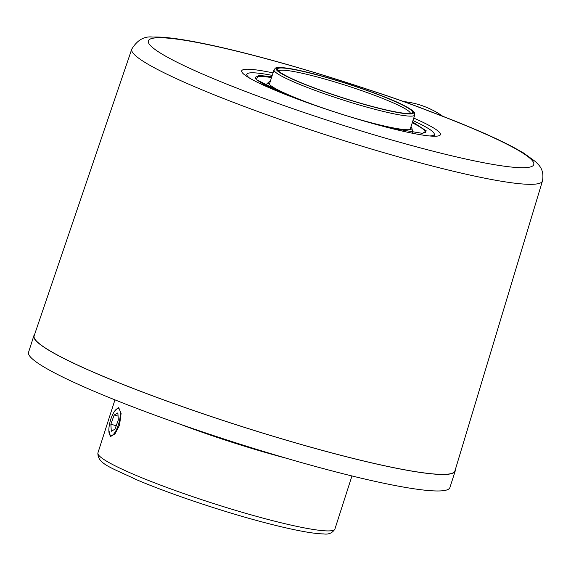 <?xml version="1.0" encoding="UTF-8"?>
<svg xmlns="http://www.w3.org/2000/svg" width="571" height="571" viewBox="0 0 571 571"><rect width="100%" height="100%" fill="white"/><g stroke="black" fill="none" stroke-linecap="round" stroke-linejoin="round"><path stroke-width="0.86" d="M34.51 334.734A221.27 22.84 17.8 0 0 33.846 335.791L28.55 352.293A221.27 22.84 17.8 0 0 174.947 422.369A221.27 22.84 17.8 0 0 449.898 487.57L455.194 471.075A221.27 22.84 17.8 0 0 455.273 469.826M33.846 335.791A221.27 22.84 17.8 0 0 180.243 405.874A221.27 22.84 17.8 0 0 455.194 471.075M413.754 118.083A104.343 10.77 -162.2 0 1 440.041 135.184A104.343 10.77 -162.2 0 1 435.737 136.212A104.343 10.77 -162.2 0 1 327.047 109.475A104.343 10.77 -162.2 0 1 241.697 71.503A104.343 10.77 -162.2 0 1 246.401 69.241A104.343 10.77 -162.2 0 1 273.024 72.895M131.773 49.12L34.139 335.841A220.977 22.811 -162.2 0 0 208.408 415.56A220.977 22.811 -162.2 0 0 445.009 474.344A220.977 22.811 -162.2 0 0 454.93 470.947L542.45 180.971A215.66 22.262 -162.2 0 1 532.764 184.29A215.66 22.262 -162.2 0 1 301.852 126.926A215.66 22.262 -162.2 0 1 131.773 49.12C137.326 39.984 144.37 35.973 152.907 37.086C183.626 35.573 276.985 59.141 368.902 89.783A13.276 1.463 108.5 0 0 368.738 89.804A202.391 20.891 17.8 0 0 157.446 37.779A202.391 20.891 17.8 0 0 282.274 104.964A202.391 20.891 17.8 0 0 524.692 167.681A202.391 20.891 17.8 0 0 429.363 111.252C410.992 104.043 390.785 96.899 368.738 89.804M442.796 116.277A88.505 84.686 -92.2 0 0 403.933 101.609M429.363 111.252A13.276 5.653 -69.4 0 1 429.999 111.395L429.999 111.395C411.834 104.257 391.47 97.056 368.902 89.783M114.949 410.727L118.689 407.608L121.095 413.49L119.51 425.181L115.035 433.86L110.489 436.558L108.854 430.341M179.166 423.86A124.464 12.848 17.8 0 0 285.771 458.085M109.346 425.074A14.025 4.432 -74.2 0 0 109.553 434.41A14.025 4.432 -74.2 0 0 114.814 432.597A14.025 4.432 -74.2 0 0 119.81 419.093A14.025 4.432 -74.2 0 0 116.769 408.95A14.025 4.432 -74.2 0 0 109.346 425.074M111.288 431.276L114.999 429.149L118.297 419.956L117.869 412.89L114.157 415.017L110.867 424.21L111.288 431.276M116.227 425.73L110.867 424.21M118.069 416.123L114.157 415.017M269.334 84.394A74.044 7.644 -162.2 0 1 269.334 84.387L274.016 69.819L275.286 68.292C275.015 67.906 279.39 65.722 302.801 71.204C333.157 78.013 382.963 94.8 403.14 105.05C415.217 111.274 414.382 112.801 414.603 113.022L414.746 114.999A73.902 7.63 -162.2 0 1 362.949 106.028A73.902 7.63 -162.2 0 1 284.993 77.87A73.902 7.63 -162.2 0 1 274.016 69.819M270.254 81.532A75.329 7.78 17.8 0 0 268.684 82.145A75.329 7.78 17.8 0 0 268.441 83.073A75.329 7.78 17.8 0 0 318.275 106.384A75.329 7.78 17.8 0 0 411.563 129.032A75.329 7.78 17.8 0 0 411.905 128.132A75.329 7.78 17.8 0 0 410.984 126.712M414.746 114.999L410.064 129.581A74.044 7.644 -162.2 0 1 410.071 129.581M429.606 135.962A98.39 10.157 17.8 0 0 429.806 135.955A98.39 10.157 17.8 0 0 434.245 133.878A98.39 10.157 17.8 0 0 412.954 120.588M272.224 75.401A98.39 10.157 17.8 0 0 251.269 72.802A98.39 10.157 17.8 0 0 247.172 73.809A98.39 10.157 17.8 0 0 249.734 78.213M402.898 104.957A72.16 7.452 17.8 0 0 307.983 72.446A72.16 7.452 17.8 0 0 286.928 76.564A72.16 7.452 17.8 0 0 381.835 109.068A72.16 7.452 17.8 0 0 402.898 104.957M287.855 76.792A70.997 7.33 -162.2 0 1 308.576 72.745A70.997 7.33 -162.2 0 1 401.963 104.729A70.997 7.33 -162.2 0 1 381.242 108.776A70.997 7.33 -162.2 0 1 287.855 76.792M410.349 113.251A69.255 7.152 17.8 0 0 400.028 106.035A69.255 7.152 17.8 0 0 328.411 80.061A69.255 7.152 17.8 0 0 278.605 70.954M334.927 528.996C332.45 533.036 328.653 534.677 323.536 533.914C318.846 533.842 312.565 533.114 304.693 531.715C293.415 529.717 279.733 526.598 263.666 522.358C222.162 511.466 169.294 493.722 136.148 479.547C111.573 467.735 97.356 463.938 97.919 452.903A124.464 12.848 17.8 0 0 134.977 474.908A124.464 12.848 17.8 0 0 261.525 517.733A124.464 12.848 17.8 0 0 334.927 528.996L351.957 475.957M271.518 77.599A89.476 9.236 17.8 0 0 259.106 76.428A89.476 9.236 17.8 0 0 255.094 77.792L256.422 79.64L263.616 84.33L288.191 95.528M271.81 76.692L258.62 75.408L256.186 79.526L287.748 95.357M388.708 127.768L422.454 133.357L426.337 130.916L412.54 121.873M388.251 127.654L422.176 133.314L425.488 132.501A89.476 9.236 17.8 0 0 412.248 122.779M410.606 113.158L406.973 113.443C399.686 113.058 387.274 110.51 369.737 105.785C340.759 97.969 304.357 85.072 288.105 76.878C281.689 73.495 278.47 71.446 278.455 70.733M542.45 180.971C544.655 168.909 538.089 164.491 535.677 161.764L523.329 152.85L512.929 146.997C493.137 136.626 465.493 124.756 429.999 111.395M97.919 452.903L114.949 399.864M109.553 434.41L110.617 436.594M116.769 408.95L118.818 407.651M411.905 128.132L412.747 132.593M268.684 82.145L265.401 85.286M434.245 133.878L434.681 136.233M247.172 73.809L245.444 75.479"/></g></svg>
